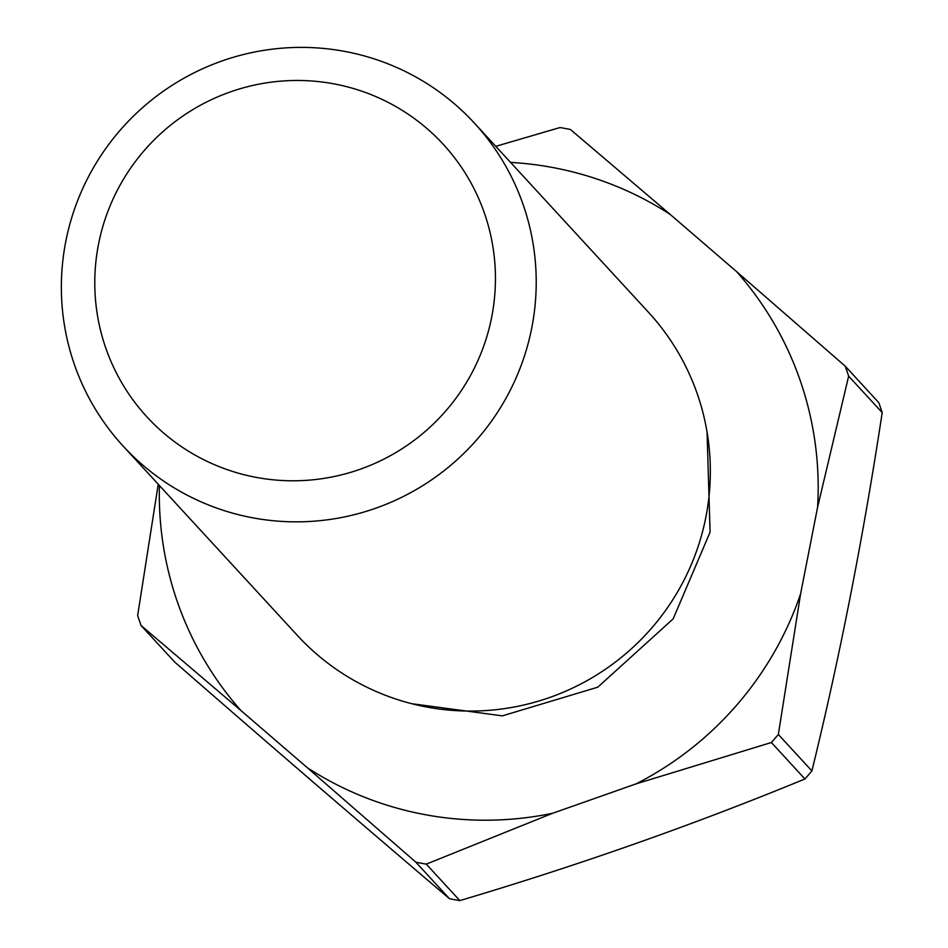 <?xml version="1.0" encoding="UTF-8"?>
<svg xmlns="http://www.w3.org/2000/svg" width="948" height="948" viewBox="0 0 948 948"><rect width="100%" height="100%" fill="white"/><g stroke="black" fill="none" stroke-linecap="round" stroke-linejoin="round"><path stroke-width="1.42" d="M707.054 432.039L710.076 532.148L673.175 618.854L597.773 687.182L502.393 715.859L411.823 703.724M65.803 241.373A238.588 236.064 137.4 0 1 234.926 56.821A238.588 236.064 137.4 0 1 474.356 123.062A238.588 236.064 137.4 0 1 531.769 327.866A238.588 236.064 137.4 0 1 362.646 512.418A238.588 236.064 137.4 0 1 123.216 446.176A238.588 236.064 137.4 0 1 65.803 241.373M123.216 446.176L297.328 635.397A238.588 236.064 -42.6 0 0 536.758 701.639A238.588 236.064 -42.6 0 0 705.881 517.087A238.588 236.064 -42.6 0 0 648.479 312.283L474.356 123.062M98.533 244.146A201.308 199.175 137.4 0 1 333.732 83.827A201.308 199.175 137.4 0 1 491.692 317.118A201.308 199.175 137.4 0 1 256.505 477.436A201.308 199.175 137.4 0 1 98.533 244.146M510.569 162.416A331.042 327.534 137.4 0 1 552.246 167.429A331.042 327.534 137.4 0 1 670.177 214.414L736.655 271.673A331.042 327.534 137.4 0 1 817.603 507.18L800.598 593.863A331.042 327.534 137.4 0 1 636.179 783.83L552.684 813.254A331.042 327.534 137.4 0 1 307.318 767.714L240.839 710.443A331.042 327.534 137.4 0 1 159.43 485.53M670.177 214.414L570.412 129.473A375.787 371.794 -42.6 0 0 565.221 128.478A375.787 371.794 -42.6 0 0 560.019 127.542L495.78 146.336M800.598 593.863L778.344 734.463L811.903 770.925C839.857 656.751 863.284 537.303 882.197 412.605L848.65 376.143L817.603 507.18M848.65 376.143A375.787 371.794 -42.6 0 0 845.225 366.177L736.655 271.673M845.225 366.177L878.772 402.627A375.787 371.794 -42.6 0 1 882.197 412.605M240.839 710.443L141.074 625.514A375.787 371.794 -42.6 0 1 137.65 615.548L158.233 484.238M141.074 625.514L174.622 661.977C270.583 745.661 362.183 824.559 449.435 898.668L415.888 862.206L307.318 767.714M415.888 862.206A375.787 371.794 -42.6 0 0 426.268 864.138L552.684 813.254M426.268 864.138L459.827 900.6C579.157 865.133 694.197 824.582 804.935 778.972L771.388 742.509L636.179 783.83M771.388 742.509A375.787 371.794 -42.6 0 0 778.344 734.463M811.903 770.925A375.787 371.794 137.4 0 1 804.935 778.972M459.827 900.6A375.787 371.794 137.4 0 1 449.435 898.668"/></g></svg>
